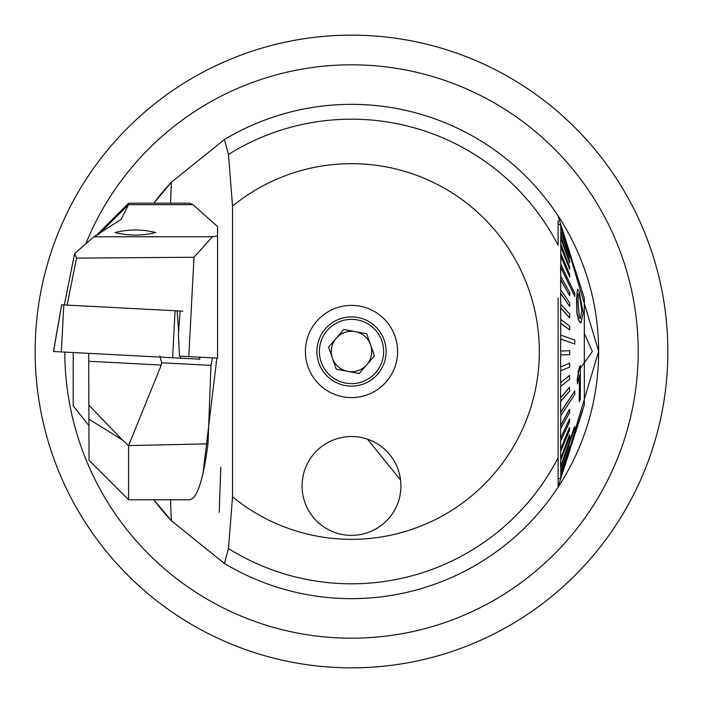 <?xml version="1.0" encoding="UTF-8"?>
<svg xmlns="http://www.w3.org/2000/svg" width="703" height="703" viewBox="0 0 703 703"><rect width="100%" height="100%" fill="white"/><g stroke="black" fill="none" stroke-linecap="round" stroke-linejoin="round"><path stroke-width="1.05" d="M667.85 351.5A316.35 316.35 0 0 1 351.5 667.85A316.35 316.35 0 0 1 35.15 351.5A316.35 316.35 0 0 1 351.5 35.15A316.35 316.35 0 0 1 667.85 351.5M351.5 305.401A46.099 46.099 0 0 0 305.401 351.5A46.099 46.099 0 0 0 351.5 397.599A46.099 46.099 0 0 0 397.599 351.5A46.099 46.099 0 0 0 351.5 305.401M219.204 512.39L220.821 467.231L219.204 512.39M393.021 512.768L392.133 514.095M313.933 518.076L310.867 514.095M558.112 323.318L558.112 335.129M558.112 298.749L558.112 316.165M232.544 496.863A187.833 187.833 0 0 0 539.333 351.5A187.833 187.833 0 0 0 232.544 206.137L232.544 496.863L228.475 548.568L224.406 563.463A247.148 247.148 0 0 0 558.112 487.117L558.112 298.002M224.406 563.463L171.383 520.738L153.781 499.789A247.148 247.148 0 0 0 171.383 520.738A622.814 97.427 90 0 1 170.521 499.789M170.521 203.211A622.814 97.427 90 0 1 171.383 182.262A247.148 247.148 0 0 0 153.781 203.211L171.383 182.262L224.406 139.537L228.475 154.432L232.544 206.137M367.502 439.182L400.569 480.017L399.875 475.79M302.431 480.017L303.125 475.808M400.93 485.949A49.43 49.43 0 0 0 351.5 436.519A49.43 49.43 0 0 0 302.07 485.949A49.43 49.43 0 0 0 351.5 535.378A49.43 49.43 0 0 0 400.93 485.949A49.43 49.43 0 0 0 351.5 436.519A49.43 49.43 0 0 0 302.07 485.949A49.43 49.43 0 0 0 351.5 535.378A49.43 49.43 0 0 0 400.93 485.949M577.822 371.764L592.383 351.5L584.316 333.389M420.702 114.237A247.148 247.148 0 0 0 224.406 139.537A247.148 247.148 0 0 1 558.112 215.883L598.648 351.289L558.12 487.117M351.5 104.352A247.148 247.148 0 0 1 558.112 487.117L558.112 354.47M558.112 220.76L558.112 245.285A232.324 232.324 0 0 0 228.475 154.432M216.858 358.082L203.026 473.304M355.27 331.64A20.22 20.22 0 0 0 332.414 358.161A20.22 20.22 0 0 0 366.817 364.699A20.22 20.22 0 0 0 355.27 331.64M377.713 374.093A34.605 34.605 0 0 1 328.907 377.713A34.605 34.605 0 0 1 325.287 328.907A34.605 34.605 0 0 1 374.093 325.287A34.605 34.605 0 0 1 377.713 374.093A34.605 34.605 0 0 0 374.093 325.287A34.605 34.605 0 0 0 325.287 328.907M336.262 369.18L328.565 347.141L343.802 329.461L366.738 333.82L374.435 355.859L359.198 373.539L336.262 369.18M581.733 310.014L579.219 294.662L581.733 310.014M583.244 312.756L580.88 323.055L579.017 320.849L577.119 313.266L576.706 299.047L577.523 289.126L579.061 291.332L583.244 312.756M579.413 294.662L578.244 293.792L578.015 301.789L579.395 317.484L580.406 318.582L581.935 310.199M574.799 296.499L574.799 293.582L560.792 264.196L560.792 267.114L574.799 296.499L560.59 267.114L560.792 279.68L569.702 295.673L560.59 279.68L560.792 293.371L569.702 306.411L560.59 293.371L560.792 307.993L569.702 317.87L560.59 307.993L560.792 323.292L569.702 329.856L560.59 323.292L560.792 339.039L574.799 343.978L574.808 342.01L574.799 340.05L560.792 335.111M560.792 264.196L560.792 255.874L569.702 276.982L560.59 255.874M569.702 276.982L569.702 274.425L560.792 253.317L560.792 255.874M560.792 253.317L560.792 246.147L569.702 269.328L560.59 246.147M569.702 269.328L569.702 267.166L560.792 243.985L560.792 246.147M560.792 243.985L560.792 238.08L569.702 262.975L560.59 238.08M569.702 262.975L569.702 261.244L560.792 236.357L560.792 238.08M560.792 236.357L560.792 231.805L569.702 258.01L560.59 231.805M569.702 258.01L560.792 231.805M560.792 230.54L560.792 227.412L574.808 269.636L560.792 227.412M560.792 226.63L560.792 224.986L569.702 252.57L560.59 224.986M569.702 252.57L560.792 224.986M560.792 224.688L569.702 252.377M574.799 390.886L560.792 412.283L560.792 415.728L574.799 394.33L574.799 390.886L560.59 412.283L560.59 401.483L569.702 391L569.5 387.335L560.59 397.828L560.59 386.457L569.702 379.26L569.5 375.437L560.59 382.634L560.59 370.868L569.702 367.08L569.702 363.161L560.59 366.957L560.59 354.98L569.702 354.655L569.702 350.7L560.59 351.025L560.59 339.039L574.799 343.978M574.799 426.677L560.792 466.238L560.792 467.882L574.808 427.503L574.597 426.677L560.59 466.238L560.59 460.588L569.702 437.055L569.5 434.972L560.59 458.505L560.59 451.563L569.702 430.043L569.5 427.556L560.59 449.076L560.59 440.966L569.702 421.791L569.5 418.944L560.59 438.118L560.59 428.962L569.702 412.433L569.5 409.26L560.59 425.79L560.792 415.728M582.752 409.647L584.316 404.884L584.316 298.116L569.641 252.57M574.799 270.031L560.59 227.412M577.523 289.126L576.513 299.047L576.917 313.266L578.815 320.849L580.88 323.055M560.792 472.17L569.702 446.941L560.792 472.17L560.792 467.882M560.59 472.17L569.702 445.764M560.792 476.195L569.702 449.656L560.792 476.195L560.792 473.347M560.59 476.195L569.702 448.962M560.792 478.251L569.702 450.825L560.792 478.251L560.792 476.889M560.59 478.251L569.702 450.623M560.792 478.453L558.112 478.532M582.462 410.631L576.381 429.146M569.579 450.623L581.68 413.557M579.58 374.989L579.149 401.764L579.773 374.989L577.532 383.847L577.383 379.778L579.571 366.738L580.335 365.516L580.327 399.875L579.149 401.764M580.335 365.516L579.377 366.738L577.181 379.778L577.532 383.847M569.702 434.972L560.59 458.505M560.792 458.505L560.792 460.588M569.702 409.26L560.59 425.79M560.792 425.79L560.792 428.962M569.702 418.944L560.59 438.118M560.792 438.118L560.792 440.966M569.702 427.556L560.59 449.076M560.792 449.076L560.792 451.563M569.702 387.335L560.59 397.828M560.792 397.828L560.792 401.483M569.702 350.7L560.59 351.025M560.792 351.025L560.792 354.98M569.702 363.161L560.59 366.957M560.792 366.957L560.792 370.868M569.702 375.437L560.59 382.634M560.792 382.634L560.792 386.457M569.702 329.856L569.702 326.016L560.792 319.452M569.702 295.673L569.702 292.448L560.792 276.446M569.702 306.411L569.702 302.923L560.792 289.891M569.702 317.87L569.702 314.179L560.792 304.294M576.592 429.322L582.778 409.366M580.986 287.773L580.792 287.193M580.845 287.193L579.667 283.687M89.026 425.772L73.209 405.877L73.209 352.537M96.012 235.769L128.57 203.211L128.57 204.652L121.188 219.354L93.947 236.762L74.615 253.581L76.53 258.133L67.119 305.093M89.026 405.341L122.392 439.964L128.57 445.588L128.57 499.789L89.026 460.245L88.71 353.345M115.055 232.535C128.754 229.16 142.287 229.16 155.635 232.535C141.936 235.918 128.403 235.918 115.055 232.535M128.57 499.789L189.625 499.789C197.086 498.682 203.211 480.044 208 443.857L128.57 445.588L161.295 365.068L161.646 362.801L159.915 355.938M128.57 203.211L189.625 203.211L192.894 204.652L217.543 226.524L217.543 358.117L179.485 356.122L178.395 334.487L180.144 311.016L61.706 304.812L53.569 351.43M212.482 357.853L210.962 365.384L208 443.857M93.947 236.762L212.499 236.762L217.543 236.041M212.499 236.762L194.002 257.254L188.791 356.614M194.002 257.254L76.53 258.133M64.325 304.953L74.615 253.581M182.824 311.157L177.174 310.867L178.597 331.825M199.573 357.177L199.828 359.171L53.56 351.509M85.766 243.906A286.692 286.692 0 0 1 638.192 351.5A286.692 286.692 0 0 1 351.799 638.192A286.692 286.692 0 0 1 64.808 352.098M228.475 548.568A232.324 232.324 0 0 0 558.112 457.715M351.5 598.648A247.148 247.148 0 0 0 558.112 487.117M327.159 330.524A32.127 32.127 0 0 0 330.524 375.841A32.127 32.127 0 0 0 375.841 372.476A32.127 32.127 0 0 0 372.476 327.159A32.127 32.127 0 0 0 327.159 330.524M122.392 439.964L89.026 419.199M210.962 365.384L161.646 362.801M98.297 234.635L128.57 204.652L192.894 204.652M161.295 365.068L89.026 361.28M63.797 304.917L61.337 351.913M175.073 310.752L172.613 357.748M180.249 356.166L180.39 358.152M560.66 224.688L558.314 224.468M582.664 410.631L581.126 415.403M61.671 304.812L53.437 351.5M199.696 357.186L199.828 359.171"/></g></svg>
